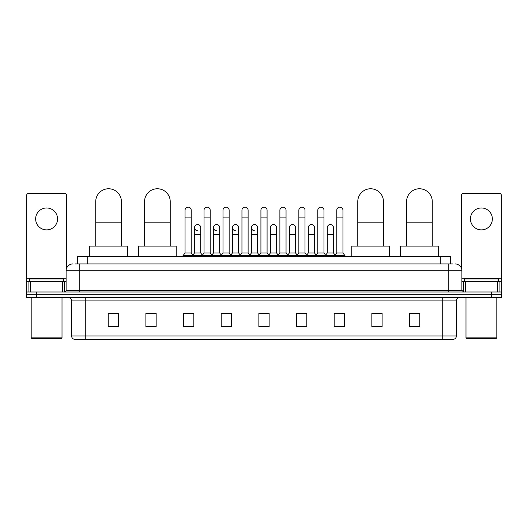 <?xml version="1.0" encoding="UTF-8"?>
<svg xmlns="http://www.w3.org/2000/svg" width="528" height="528" viewBox="0 0 528 528"><rect width="100%" height="100%" fill="white"/><g stroke="black" fill="none" stroke-linecap="round" stroke-linejoin="round"><path stroke-width="0.79" d="M77.418 263.914L77.418 256.384L450.582 256.384L450.582 263.914M75.517 263.914L452.641 263.914M75.359 263.914L79.807 263.914L79.807 270.758L66.112 270.758L66.112 290.275A1.709 1.709 0 0 1 64.403 291.991M72.963 263.914A6.844 6.844 0 0 0 66.112 270.758M455.037 263.914A6.844 6.844 0 0 1 461.888 270.758L461.888 290.275L463.597 291.991M36.67 291.991L26.4 291.991L26.4 294.73L36.67 294.73L26.4 294.73L26.4 297.469L36.67 297.469L36.67 294.73L491.33 294.73L36.67 294.73L36.67 291.991L491.33 291.991L491.33 294.73L501.6 294.73L491.33 294.73L491.33 297.469L36.67 297.469M491.33 297.469L501.6 297.469L501.6 291.991L491.33 291.991M456.41 335.947C456.311 337.59 455.492 338.686 453.941 339.233L442.715 339.233L442.715 335.947L456.41 335.947L456.41 300.887A3.425 3.425 0 0 1 459.829 297.469M442.715 339.233L74.059 339.233A3.425 3.425 0 0 1 71.59 335.947L71.59 300.887C71.392 298.808 70.25 297.667 68.171 297.469M419.773 326.944L419.773 313.249L409.504 313.249L409.504 326.944L419.773 326.944M382.114 326.944L382.114 313.249L371.844 313.249L371.844 326.944L382.114 326.944M344.454 326.944L344.454 313.249L334.184 313.249L334.184 326.944L344.454 326.944M306.794 326.944L306.794 313.249L296.525 313.249L296.525 326.944L306.794 326.944M118.496 326.944L118.496 313.249L108.227 313.249L108.227 326.944L118.496 326.944M156.156 326.944L156.156 313.249L145.886 313.249L145.886 326.944L156.156 326.944M193.816 326.944L193.816 313.249L183.546 313.249L183.546 326.944L193.816 326.944M231.475 326.944L231.475 313.249L221.206 313.249L221.206 326.944L231.475 326.944M269.135 326.944L269.135 313.249L258.865 313.249L258.865 326.944L269.135 326.944M336.442 313.315L343.292 313.315M222.644 313.315L229.489 313.315M184.708 313.315L191.558 313.315M298.511 313.315L305.356 313.315M260.575 313.315L267.425 313.315M156.156 313.315L145.886 313.315M118.496 313.315L108.227 313.315M382.114 313.315L371.844 313.315M419.773 313.315L409.504 313.315M46.603 207.973A10.956 10.956 0 0 0 35.647 218.929A10.956 10.956 0 0 0 46.603 229.885A10.956 10.956 0 0 0 57.552 218.929A10.956 10.956 0 0 0 46.603 207.973M62.608 291.991L62.608 281.714L30.591 281.714L30.591 291.991M66.455 268.627L66.455 195.103A1.709 1.709 0 0 0 64.746 193.387L28.453 193.387A1.709 1.709 0 0 0 26.743 195.103L26.743 281.714L30.591 281.714M62.608 281.714L66.112 281.714M26.743 291.991L26.743 281.714M61.321 338.547L31.878 338.547L31.192 337.867L62.007 337.867L61.321 338.547M31.192 297.469L31.192 337.867M62.007 297.469L62.007 337.867M63.716 281.714L63.716 278.975L29.482 278.975L29.482 281.714M95.726 246.114L95.726 201.604A12.837 12.837 0 0 1 108.57 188.767A12.837 12.837 0 0 1 121.407 201.604A12.837 12.837 0 0 0 108.57 188.767M121.407 246.114L121.407 201.604M127.4 256.384L127.4 246.114L89.74 246.114L89.74 256.384M144.547 246.114L144.547 201.604A12.837 12.837 0 0 1 157.39 188.767A12.837 12.837 0 0 1 170.227 201.604A12.837 12.837 0 0 0 157.39 188.767M170.227 246.114L170.227 201.604M176.22 256.384L176.22 246.114L138.56 246.114L138.56 256.384M357.773 246.114L357.773 201.604A12.837 12.837 0 0 1 370.61 188.767A12.837 12.837 0 0 1 383.453 201.604A12.837 12.837 0 0 0 370.61 188.767M383.453 246.114L383.453 201.604M389.44 256.384L389.44 246.114L351.78 246.114L351.78 256.384M406.593 246.114L406.593 201.604A12.837 12.837 0 0 1 419.43 188.767A12.837 12.837 0 0 1 432.274 201.604A12.837 12.837 0 0 0 419.43 188.767M432.274 246.114L432.274 201.604M438.26 256.384L438.26 246.114L400.6 246.114L400.6 256.384M185.051 217.081L191.215 217.081L191.215 252.958L185.051 252.958L185.051 210.23A3.082 3.082 0 0 1 188.324 207.154A3.082 3.082 0 0 1 191.215 210.23A3.082 3.082 0 0 0 188.324 207.154M185.051 252.958L182.998 255.697L182.998 256.384M191.215 252.958L193.268 255.697L182.998 255.697M204.019 252.958L204.019 217.081L210.184 217.081L210.184 252.958L204.019 252.958L201.967 255.697L193.268 255.697L193.268 256.384M204.019 217.081L204.019 210.23A3.082 3.082 0 0 1 207.293 207.154A3.082 3.082 0 0 1 210.184 210.23A3.082 3.082 0 0 0 207.293 207.154M210.184 252.958L212.236 255.697L201.967 255.697L201.967 256.384M222.988 252.958L222.988 217.081L229.145 217.081L229.145 252.958L222.988 252.958L220.928 255.697L212.236 255.697L212.236 256.384M222.988 217.081L222.988 210.23A3.082 3.082 0 0 1 226.261 207.154A3.082 3.082 0 0 1 229.145 210.23A3.082 3.082 0 0 0 226.261 207.154M229.145 252.958L231.205 255.697L220.928 255.697L220.928 256.384M241.949 252.958L241.949 217.081L248.114 217.081L248.114 252.958L241.949 252.958L239.897 255.697L231.205 255.697L231.205 256.384M241.949 217.081L241.949 210.23A3.082 3.082 0 0 1 245.23 207.154A3.082 3.082 0 0 1 248.114 210.23A3.082 3.082 0 0 0 245.23 207.154M248.114 252.958L250.166 255.697L239.897 255.697L239.897 256.384M260.918 252.958L260.918 217.081L267.082 217.081L267.082 252.958L260.918 252.958L258.865 255.697L250.166 255.697L250.166 256.384M260.918 217.081L260.918 210.23A3.082 3.082 0 0 1 264.191 207.154A3.082 3.082 0 0 1 267.082 210.23A3.082 3.082 0 0 0 264.191 207.154M267.082 252.958L269.135 255.697L258.865 255.697L258.865 256.384M279.886 252.958L279.886 217.081L286.051 217.081L286.051 252.958L279.886 252.958L277.834 255.697L269.135 255.697L269.135 256.384M279.886 217.081L279.886 210.23A3.082 3.082 0 0 1 283.16 207.154A3.082 3.082 0 0 1 286.051 210.23A3.082 3.082 0 0 0 283.16 207.154M286.051 252.958L288.103 255.697L277.834 255.697L277.834 256.384M298.855 252.958L298.855 217.081L305.012 217.081L305.012 252.958L298.855 252.958L296.795 255.697L288.103 255.697L288.103 256.384M298.855 217.081L298.855 210.23A3.082 3.082 0 0 1 302.128 207.154A3.082 3.082 0 0 1 305.012 210.23A3.082 3.082 0 0 0 302.128 207.154M305.012 252.958L307.072 255.697L296.795 255.697L296.795 256.384M317.816 252.958L317.816 217.081L323.981 217.081L323.981 252.958L317.816 252.958L315.764 255.697L307.072 255.697L307.072 256.384M317.816 217.081L317.816 210.23A3.082 3.082 0 0 1 321.097 207.154A3.082 3.082 0 0 1 323.981 210.23A3.082 3.082 0 0 0 321.097 207.154M323.981 252.958L326.033 255.697L315.764 255.697L315.764 256.384M336.785 252.958L336.785 217.081L342.949 217.081L342.949 252.958L336.785 252.958L334.732 255.697L326.033 255.697L326.033 256.384M336.785 217.081L336.785 210.23A3.082 3.082 0 0 1 340.058 207.154A3.082 3.082 0 0 1 342.949 210.23A3.082 3.082 0 0 0 340.058 207.154M342.949 252.958L345.002 255.697L334.732 255.697L334.732 256.384M345.002 255.697L345.002 256.384M197.419 230.696A3.082 3.082 0 0 1 194.535 227.621A3.082 3.082 0 0 1 197.809 224.552A3.082 3.082 0 0 1 200.699 227.621L200.699 234.472L194.535 234.472L194.535 227.621M200.699 234.472L200.699 252.958L194.535 252.958L194.535 234.472M194.535 252.958L192.872 255.176M200.699 252.958L202.356 255.176M216.388 230.696A3.082 3.082 0 0 1 213.503 227.621A3.082 3.082 0 0 1 216.777 224.552A3.082 3.082 0 0 1 219.661 227.621L219.661 234.472L213.503 234.472L213.503 227.621M219.661 234.472L219.661 252.958L213.503 252.958L213.503 234.472M213.503 252.958L211.84 255.176M219.661 252.958L221.324 255.176M235.356 230.696A3.082 3.082 0 0 1 232.465 227.621A3.082 3.082 0 0 1 235.745 224.552A3.082 3.082 0 0 1 238.63 227.621L238.63 234.472L232.465 234.472L232.465 227.621M238.63 234.472L238.63 252.958L232.465 252.958L232.465 234.472M232.465 252.958L230.809 255.176M238.63 252.958L240.293 255.176M254.324 230.696A3.082 3.082 0 0 1 251.434 227.621A3.082 3.082 0 0 1 254.707 224.552A3.082 3.082 0 0 1 257.598 227.621L257.598 234.472L251.434 234.472L251.434 227.621M257.598 234.472L257.598 252.958L251.434 252.958L251.434 234.472M251.434 252.958L249.777 255.176M257.598 252.958L259.261 255.176M270.402 227.621A3.082 3.082 0 0 1 273.676 224.552A3.082 3.082 0 0 1 276.566 227.621L276.566 234.472L270.402 234.472L270.402 227.621M276.566 234.472L276.566 252.958L270.402 252.958L270.402 234.472M270.402 252.958L268.739 255.176M276.566 252.958L278.223 255.176M289.37 227.621A3.082 3.082 0 0 1 292.644 224.552A3.082 3.082 0 0 1 295.535 227.621L295.535 234.472L289.37 234.472L289.37 227.621M295.535 234.472L295.535 252.958L289.37 252.958L289.37 234.472M289.37 252.958L287.707 255.176M295.535 252.958L297.191 255.176M308.339 227.621A3.082 3.082 0 0 1 311.612 224.552A3.082 3.082 0 0 1 314.497 227.621L314.497 234.472L308.339 234.472L308.339 227.621M314.497 234.472L314.497 252.958L308.339 252.958L308.339 234.472M308.339 252.958L306.676 255.176M314.497 252.958L316.16 255.176M327.301 227.621A3.082 3.082 0 0 1 330.581 224.552A3.082 3.082 0 0 1 333.465 227.621L333.465 234.472L327.301 234.472L327.301 227.621M333.465 234.472L333.465 252.958L327.301 252.958L327.301 234.472M327.301 252.958L325.644 255.176M333.465 252.958L335.128 255.176M481.397 207.973A10.956 10.956 0 0 0 470.448 218.929A10.956 10.956 0 0 0 481.397 229.885A10.956 10.956 0 0 0 492.353 218.929A10.956 10.956 0 0 0 481.397 207.973M497.409 291.991L497.409 281.714L465.392 281.714L465.392 291.991M497.409 281.714L501.257 281.714L501.257 195.103A1.709 1.709 0 0 0 499.547 193.387L463.254 193.387A1.709 1.709 0 0 0 461.545 195.103L461.545 268.627M461.888 281.714L465.392 281.714M501.257 281.714L501.257 291.991M496.122 338.547L466.679 338.547L465.993 337.867L496.808 337.867L496.122 338.547M465.993 297.469L465.993 337.867M496.808 297.469L496.808 337.867M498.518 281.714L498.518 278.975L464.284 278.975L464.284 281.714M87.688 263.914L87.688 256.384M440.312 263.914L440.312 256.384M79.807 291.991L79.807 290.275L461.888 290.275M66.112 290.275L79.807 290.275L79.807 270.758L448.193 270.758L448.193 291.991M461.888 270.758L448.193 270.758L448.193 263.914M442.715 297.469L442.715 300.887L71.59 300.887M456.41 300.887L442.715 300.887L442.715 335.947L85.285 335.947L85.285 339.233M71.59 335.947L85.285 335.947L85.285 297.469M269.135 326.469L258.865 326.469M231.475 326.469L221.206 326.469M193.816 326.469L183.546 326.469M156.156 326.469L145.886 326.469M118.496 326.469L108.227 326.469M306.794 326.469L296.525 326.469M344.454 326.469L334.184 326.469M382.114 326.469L371.844 326.469M419.773 326.469L409.504 326.469M66.112 278.296L26.743 278.296M64.291 281.714L64.291 291.991M26.77 281.714L26.77 291.991M28.908 291.991L28.908 281.714M95.726 222.149L121.407 222.149M144.547 222.149L170.227 222.149M357.773 222.149L383.453 222.149M406.593 222.149L432.274 222.149M501.257 278.296L461.888 278.296M501.23 291.991L501.23 281.714M499.092 281.714L499.092 291.991M463.709 291.991L463.709 281.714M191.215 217.081L191.215 210.23M210.184 217.081L210.184 210.23M229.145 217.081L229.145 210.23M248.114 217.081L248.114 210.23M267.082 217.081L267.082 210.23M286.051 217.081L286.051 210.23M305.012 217.081L305.012 210.23M323.981 217.081L323.981 210.23M342.949 217.081L342.949 210.23"/></g></svg>
